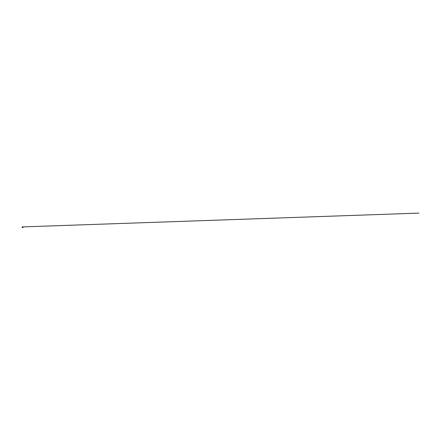 <?xml version="1.0" encoding="UTF-8"?>
<svg xmlns="http://www.w3.org/2000/svg" width="441" height="441" viewBox="0 0 441 441"><rect width="100%" height="100%" fill="white"/><g stroke="black" fill="none" stroke-linecap="round" stroke-linejoin="round"><path stroke-width="0.66" d="M22.353 227.435L22.381 226.895L22.111 227.28M22.971 227.043L22.353 227.06L22.386 227.418M22.871 227.043L22.971 227.539L22.392 227.539L22.971 227.539M22.971 227.462L22.474 227.418L22.723 226.895M22.508 227.418L22.8 227.429M22.932 227.043L22.971 227.435M22.353 227.462L22.915 226.895L22.508 226.895M22.838 226.895L418.95 213.108L22.86 226.895L22.915 227.462M22.408 227.462L22.392 226.895L22.447 227.462M22.684 227.584L22.381 227.556L22.943 227.55L22.684 227.771M22.293 227.132L22.353 226.828L22.105 227.165M22.844 227.418L22.844 227.06"/></g></svg>
